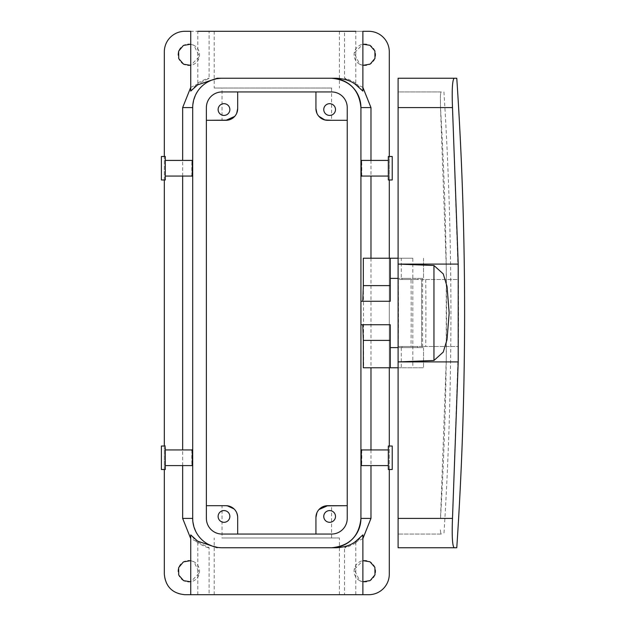 <?xml version="1.0" encoding="UTF-8"?>
<svg xmlns="http://www.w3.org/2000/svg" width="626" height="626" viewBox="0 0 626 626"><rect width="100%" height="100%" fill="white"/><g stroke="black" fill="none" stroke-linecap="round" stroke-linejoin="round"><path stroke-width="0.47" stroke-dasharray="3.13 2.35" d="M331.749 88.031L214.209 88.031L331.749 88.031M228.74 88.031L331.584 88.031L228.74 88.031M331.749 31.3L214.209 31.3L331.749 31.3M331.584 88.031L331.584 120.309L327.672 120.309A11.737 11.737 0 0 1 315.934 108.572L315.934 91.944L237.684 91.944L315.934 91.944L315.934 108.572M318.775 116.225L316.897 113.22L318.947 116.428M319.8 117.281L323.157 119.409M325.817 120.161L327.672 120.309M234.672 116.428L236.73 113.22L234.852 116.225M230.47 119.409L227.809 120.161M237.684 108.572L237.684 91.944L237.684 108.572A11.737 11.737 0 0 1 225.947 120.309L222.034 120.309L222.034 88.031M197.832 31.3L209.1 31.3L197.832 31.3L197.832 82.984L190.734 91.091M362.884 91.091L355.787 82.984L355.787 31.3C365.232 31.3 365.232 31.3 355.787 31.3L362.884 31.3M184.866 31.3L368.753 31.3A20.541 20.541 0 0 1 389.294 51.841L389.294 574.159A20.541 20.541 0 0 1 368.753 594.7L184.866 594.7A20.541 20.541 0 0 1 164.325 574.159L164.325 51.841A20.541 20.541 0 0 1 184.866 31.3M315.934 91.944L222.034 91.944A15.65 15.65 0 0 0 206.384 107.594L206.384 518.406A15.65 15.65 0 0 0 222.034 534.056L331.584 534.056A15.65 15.65 0 0 0 347.234 518.406L347.234 107.594L347.234 518.406A15.65 15.65 0 0 1 331.584 534.056A15.65 15.65 0 0 0 347.234 518.406L347.234 107.594A15.65 15.65 0 0 0 331.584 91.944L222.034 91.944A15.65 15.65 0 0 0 206.384 107.594L206.384 518.406A15.65 15.65 0 0 0 222.034 534.056L331.584 534.056L237.684 534.056L315.934 534.056L315.934 517.428L315.934 534.056L222.034 534.056A15.65 15.65 0 0 1 206.384 518.406L206.384 107.594A15.65 15.65 0 0 1 222.034 91.944L315.934 91.944M222.034 78.25L222.05 78.25A29.344 29.344 0 0 0 192.691 107.594C194.436 89.768 204.225 79.987 222.05 78.25L331.569 78.25A29.344 29.344 0 0 1 360.928 107.594L360.928 301.262L390.272 301.262L390.272 258.225M355.787 82.984C348.705 79.291 344.949 77.757 344.519 78.391L344.519 31.3M362.884 538.626L344.519 547.609L344.519 594.7L362.884 594.7L355.787 594.7L355.787 543.016L362.884 534.909M389.294 469.5L389.294 446.025M389.294 367.775L389.294 258.225M389.294 179.975L389.294 156.5M362.884 87.374L344.519 78.391M370.975 160.412L370.975 176.062M370.975 258.225L370.975 367.775M370.975 449.938L370.975 465.587M362.884 581.804L359.684 580.67L354.214 569.527L362.884 560.646M362.884 65.354L359.684 64.22L354.214 53.077L362.884 44.196M183.621 580.67A10.759 10.759 0 0 1 179.341 566.068A10.759 10.759 0 0 1 193.935 561.78A10.759 10.759 0 0 1 198.223 576.382A10.759 10.759 0 0 1 183.621 580.67M183.621 64.22A10.759 10.759 0 0 1 179.341 49.618A10.759 10.759 0 0 1 193.935 45.33A10.759 10.759 0 0 1 198.223 59.932A10.759 10.759 0 0 1 183.621 64.22M359.684 580.67A10.759 10.759 0 0 1 355.404 566.068A10.759 10.759 0 0 1 369.997 561.78A10.759 10.759 0 0 1 374.285 576.382A10.759 10.759 0 0 1 359.684 580.67M359.684 64.22A10.759 10.759 0 0 1 355.404 49.618A10.759 10.759 0 0 1 369.997 45.33A10.759 10.759 0 0 1 374.285 59.932A10.759 10.759 0 0 1 359.684 64.22M164.325 469.5L164.325 446.025M164.325 179.975L164.325 156.5M209.1 594.7L190.734 594.7L209.1 594.7L209.1 547.609L190.734 538.626M182.651 465.587L182.651 449.938M182.651 176.062L182.651 160.412M190.734 87.374L209.1 78.391L209.1 31.3M190.734 560.646L193.935 561.78L199.404 572.923L190.734 581.804M190.734 44.196L193.935 45.33L199.404 56.473L190.734 65.354M197.832 82.984C204.913 79.291 208.669 77.757 209.1 78.391M237.684 534.056L237.684 517.428L236.448 512.185L237.684 517.428L237.684 534.056L237.684 517.428A11.737 11.737 0 0 0 225.947 505.691L222.034 505.691L222.034 537.969L331.584 537.969L222.034 537.969M327.672 505.691C332.883 505.691 332.883 505.691 327.672 505.691A11.737 11.737 0 0 0 315.934 517.428L317.171 512.185M347.234 107.594A15.65 15.65 0 0 0 331.584 91.944A15.65 15.65 0 0 1 347.234 107.594M390.272 367.775L390.272 324.738L360.928 324.738L360.928 518.406A29.344 29.344 0 0 1 331.584 547.75L222.034 547.75C204.225 546.013 194.436 536.232 192.691 518.406L192.691 107.594L192.691 518.406A29.344 29.344 0 0 0 222.034 547.75M390.272 347.626L422.581 347.626L422.581 278.374L423.528 278.374L398.097 278.374M390.272 278.374L422.581 278.374M344.519 594.7L355.787 594.7M221.878 594.7L339.409 594.7L221.878 594.7M363.323 258.225L363.659 367.775L423.528 367.775L398.097 367.775L398.097 107.594L398.097 547.75L454.179 547.75M361.546 176.062L361.671 175.108C361.992 170.687 361.711 156.109 361.413 161.367M361.546 449.938L361.671 450.892C361.992 455.313 361.711 469.891 361.413 464.633M355.787 543.016C348.705 546.709 344.949 548.243 344.519 547.609M197.832 594.7L197.832 543.016C204.913 546.709 208.669 548.243 209.1 547.609M197.832 543.016L190.734 534.909M192.08 176.062L191.947 175.108C191.626 170.687 191.908 156.109 192.205 161.367M192.08 449.938L191.947 450.892C191.626 455.313 191.908 469.891 192.205 464.633M236.385 512.068L234.054 508.938L236.385 512.068M227.246 505.761L225.947 505.691M317.233 512.068L319.573 508.938M324.878 506.027L325.825 505.839M332.445 104.401A5.869 5.869 0 0 1 334.777 112.367A5.869 5.869 0 0 1 326.819 114.699A5.869 5.869 0 0 1 324.479 106.733A5.869 5.869 0 0 1 332.445 104.401M398.097 347.626L422.581 347.626M409.834 347.626L417.659 347.626L409.834 347.626M363.659 258.225L412.816 258.225L412.816 367.775M412.816 258.225L401.282 258.225L401.282 278.374M409.834 278.374L402.009 278.374L409.834 278.374M226.808 104.401A5.869 5.869 0 0 1 229.139 112.367A5.869 5.869 0 0 1 221.181 114.699A5.869 5.869 0 0 1 218.842 106.733A5.869 5.869 0 0 1 226.808 104.401M221.878 537.969L339.409 537.969L221.878 537.969M398.097 258.225L401.282 258.225M388.316 161.367L388.316 176.062L388.316 161.367M388.316 450.892L388.316 465.587L388.316 450.892M165.303 175.108L165.303 160.412L165.303 175.108M165.303 464.633L165.303 449.938L165.303 464.633M316.897 512.78L319.002 509.517M332.445 511.301A5.869 5.869 0 0 1 334.777 519.267A5.869 5.869 0 0 1 326.819 521.599A5.869 5.869 0 0 1 324.479 513.633A5.869 5.869 0 0 1 332.445 511.301M409.834 346.491L417.659 346.491L409.834 346.491C399.74 346.491 399.74 346.491 409.834 346.491C399.74 346.491 399.74 346.491 409.834 346.491M409.834 279.509C399.74 279.509 399.74 279.509 409.834 279.509C399.74 279.509 399.74 279.509 409.834 279.509L417.659 279.509L409.834 279.509M221.181 521.599A5.869 5.869 0 0 1 218.842 513.633A5.869 5.869 0 0 1 226.808 511.301A5.869 5.869 0 0 1 229.139 519.267A5.869 5.869 0 0 1 221.181 521.599M388.316 179.975L388.316 156.5M388.316 469.5L388.316 446.025M165.303 179.975L165.303 156.5M165.303 446.025L165.303 468.06M454.179 78.25L398.097 78.25L398.097 107.594L440.508 107.594L440.391 96.529C440.571 93.532 440.868 92.006 441.291 91.944L398.097 91.944L398.097 96.529L398.097 91.944L441.291 91.944C440.868 92.006 440.571 93.532 440.391 96.529L440.508 107.594C448.592 244.531 448.592 381.469 440.508 518.406L446.26 359.598L446.26 266.402L440.508 107.594L398.097 107.594L398.097 96.529L398.097 107.594L452.488 107.594L458.388 279.509L398.324 279.509A3455.129 3455.129 0 0 1 398.324 346.491L421.572 346.491L421.572 279.509L421.572 346.491L458.388 346.491L398.324 346.491L398.324 279.509L411.016 279.509A3467.821 3467.821 0 0 1 411.016 346.491M398.097 107.594L398.097 529.471L398.097 518.406L452.488 518.406L458.388 346.491A3515.193 3515.193 0 0 0 458.388 279.509L411.016 279.509M392.228 179.975L392.228 156.5M392.228 446.025L392.228 469.5M161.391 179.975L161.391 156.5M161.391 446.025L161.391 469.5M398.097 518.406L440.508 518.406L398.097 518.406L398.097 367.775M398.097 529.471L398.097 534.056L398.097 529.471M441.291 534.056L398.097 534.056L441.291 534.056C440.868 533.994 440.571 532.468 440.391 529.471C440.571 532.468 440.868 533.994 441.291 534.056M443.944 91.944C453.24 239.312 453.24 386.688 443.944 534.056M360.928 107.594L360.928 518.406M423.528 347.626L423.528 367.775L423.528 347.626M423.528 258.225L423.528 278.374L423.528 258.225M401.282 347.626L401.282 367.775M425.743 279.509A3482.548 3482.548 0 0 1 425.743 346.491M458.357 279.509A3515.154 3515.154 0 0 1 458.357 346.491M214.209 31.3L214.209 88.031M339.409 31.3L339.409 88.031M339.409 594.7L339.409 537.969M214.209 594.7L214.209 537.969M331.584 537.969L331.584 505.691M417.659 346.491L417.659 347.626M402.009 346.491L402.009 347.626M402.009 278.374L402.009 279.509M417.659 278.374L417.659 279.509"/><path stroke-width="0.94" d="M318.775 116.225L324.878 119.973L331.584 120.309M315.934 108.572L316.897 113.22L315.934 108.572L315.934 91.944L315.934 108.572A11.737 11.737 0 0 0 327.672 120.309L347.234 120.309L327.672 120.309M318.947 116.428L319.8 117.281M323.157 119.409L325.817 120.161M237.684 108.572L237.684 91.944L237.684 108.572L236.73 113.22L237.684 108.572A11.737 11.737 0 0 1 225.947 120.309L206.384 120.309L227.809 120.161M234.852 116.225L230.47 119.409M222.034 120.309L225.947 120.309L234.672 116.428M197.832 31.3L355.787 31.3C365.232 31.3 365.232 31.3 355.787 31.3M362.884 87.374L370.975 107.594L360.928 107.594C359.183 89.768 349.402 79.987 331.569 78.25L336.436 78.25C344.887 78.79 351.335 80.95 355.787 84.713L362.884 91.091L362.884 31.3L368.753 31.3A20.541 20.541 0 0 1 389.294 51.841L389.294 156.5M164.325 156.5L164.325 51.841A20.541 20.541 0 0 1 184.866 31.3L190.734 31.3L190.734 91.091L197.62 84.87L217.183 78.25L222.034 78.25A29.344 29.344 0 0 0 192.691 107.594L192.691 518.406A29.344 29.344 0 0 0 222.034 547.75L331.584 547.75A29.344 29.344 0 0 0 360.928 518.406C359.183 536.232 349.402 546.013 331.569 547.75L336.436 547.75L331.584 547.75M164.325 469.5L164.325 574.159C165.546 586.632 172.393 593.479 184.866 594.7L368.753 594.7A20.541 20.541 0 0 0 389.294 574.159L389.294 469.5M389.294 446.025L389.294 367.775M389.294 258.225L389.294 179.975M370.975 107.594L370.975 160.412M370.975 176.062L370.975 258.225M370.975 367.775L370.975 449.938M370.975 465.587L370.975 518.406L362.884 538.626M362.884 560.646L369.997 561.78L374.896 567.391L374.982 574.824L370.216 580.545L362.884 581.804M362.884 44.196L369.997 45.33L374.896 50.941L374.982 58.374L370.216 64.095L362.884 65.354M164.325 446.025L164.325 179.975M182.651 465.587L182.651 518.406L190.734 538.626M182.651 449.938L182.651 176.062M182.651 160.412L182.651 107.594L190.734 87.374M190.734 581.804L183.621 580.67L178.731 575.059L178.645 567.625L183.402 561.905L190.734 560.646M190.734 65.354L183.621 64.22L178.731 58.609L178.645 51.175L183.402 45.455L190.734 44.196M206.384 505.691L225.947 505.691L206.384 505.691M325.825 505.839L347.234 505.691L327.672 505.691C332.883 505.691 332.883 505.691 327.672 505.691A11.737 11.737 0 0 0 315.934 517.428L315.934 534.056L315.934 517.428L316.897 512.78M326.819 114.699A5.869 5.869 0 0 0 334.777 112.367A5.869 5.869 0 0 0 332.445 104.401A5.869 5.869 0 0 0 324.479 106.733A5.869 5.869 0 0 0 326.819 114.699M398.097 367.775L390.272 367.775L390.272 324.738L360.928 324.738M390.272 285.613L363.323 285.613L363.323 258.225L390.272 258.225L390.272 301.262L360.928 301.262M221.181 114.699A5.869 5.869 0 0 0 229.139 112.367A5.869 5.869 0 0 0 226.808 104.401A5.869 5.869 0 0 0 218.842 106.733A5.869 5.869 0 0 0 221.181 114.699M217.183 78.25L336.436 78.25M363.323 285.613L362.775 301.262M390.272 340.387L363.323 340.387L363.323 367.775L390.272 367.775M363.323 340.387L362.775 324.738M388.316 160.412L361.546 160.412L361.413 161.367C361.092 165.788 361.374 180.366 361.671 175.108M388.316 465.587L361.546 465.587L361.413 464.633C361.092 460.212 361.374 445.634 361.671 450.892M362.884 594.7L362.884 534.909L355.787 541.287C351.342 545.05 344.895 547.202 336.436 547.75M190.734 594.7L190.734 534.909L197.628 541.138L217.183 547.75M165.303 160.412L192.08 160.412L192.205 161.367C192.526 165.788 192.245 180.366 191.947 175.108M165.303 465.587L192.08 465.587L192.205 464.633C192.526 460.212 192.245 445.634 191.947 450.892M222.034 505.691L225.947 505.691A11.737 11.737 0 0 1 237.684 517.428L237.684 534.056M225.947 505.691L228.74 506.027L234.054 508.938L227.246 505.761M319.573 508.938L324.878 506.027M326.819 521.599A5.869 5.869 0 0 0 334.777 519.267A5.869 5.869 0 0 0 332.445 511.301A5.869 5.869 0 0 0 324.479 513.633A5.869 5.869 0 0 0 326.819 521.599M390.272 347.626L398.097 347.626M390.272 278.374L398.097 278.374M226.808 511.301A5.869 5.869 0 0 0 218.842 513.633A5.869 5.869 0 0 0 221.181 521.599A5.869 5.869 0 0 0 229.139 519.267A5.869 5.869 0 0 0 226.808 511.301M390.272 258.225L398.097 258.225M319.002 509.517L327.672 505.691M388.316 157.94L388.316 179.975L392.228 179.975L392.228 156.5L388.316 156.5L388.316 157.94M388.316 468.06L388.316 469.5L392.228 469.5L392.228 446.025L388.316 446.025L388.316 468.06M165.303 156.5L165.303 179.975L161.391 179.975L161.391 156.5L165.303 156.5M165.303 446.025L161.391 446.025L161.391 469.5L165.303 469.5L165.303 447.465M456.777 78.25L454.179 78.25L456.777 78.25C467.215 234.75 467.215 391.25 456.777 547.75L454.179 547.75L456.777 547.75M458.209 264.094L452.488 107.594C451.815 89.714 452.379 79.932 454.179 78.25L398.097 78.25L398.097 264.094L458.209 264.094L458.209 361.906L452.488 518.406C451.815 536.286 452.379 546.068 454.179 547.75L398.097 547.75L398.097 264.094L433.959 265.502L443.255 273.914L447.042 286.442L449.171 313.008L447.042 339.558L443.255 352.086L433.959 360.498L398.097 361.906L458.209 361.906M398.097 518.406L452.488 518.406C451.815 536.286 452.379 546.068 454.179 547.75M398.097 107.594L452.488 107.594C451.815 89.714 452.379 79.932 454.179 78.25M206.384 518.406A15.65 15.65 0 0 0 222.034 534.056L331.584 534.056A15.65 15.65 0 0 0 347.234 518.406L347.234 107.594A15.65 15.65 0 0 0 331.584 91.944L222.034 91.944A15.65 15.65 0 0 0 206.384 107.594L206.384 518.406M331.584 78.25A29.344 29.344 0 0 1 360.928 107.594L360.928 518.406L370.975 518.406M182.651 107.594L192.691 107.594M182.651 518.406L192.691 518.406M433.959 360.498L433.959 265.502M361.546 176.062L388.316 176.062M388.316 449.938L361.546 449.938M165.303 176.062L192.08 176.062M192.08 449.938L165.303 449.938"/></g></svg>
